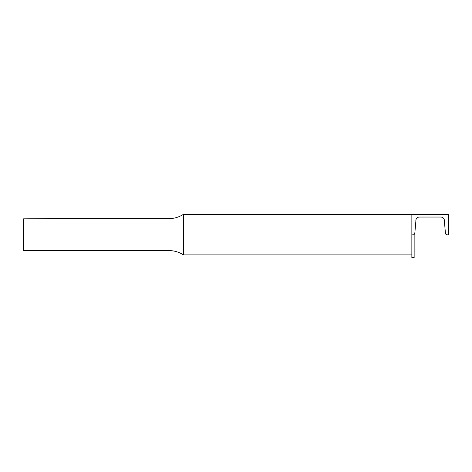 <?xml version="1.0" encoding="UTF-8"?>
<svg xmlns="http://www.w3.org/2000/svg" width="472" height="472" viewBox="0 0 472 472"><rect width="100%" height="100%" fill="white"/><g stroke="black" fill="none" stroke-linecap="round" stroke-linejoin="round"><path stroke-width="0.71" d="M411.855 254.909L183.472 254.909L183.472 214.306L411.855 214.306L411.855 234.855L413.006 234.855A1.829 1.829 0 0 0 414.823 233.174L415.112 229.604M46.439 218.86C50.008 218.601 50.008 218.601 46.439 218.86L23.6 218.843L23.6 250.597L168.976 250.597L168.976 218.619L49.206 218.619L23.6 218.843L49.029 218.636L48.386 218.967M416.015 219.557L414.823 233.174M444.24 219.557L445.432 233.174A1.829 1.829 0 0 0 447.255 234.855L448.4 234.855L448.4 214.306L411.855 214.306M444.412 220.406A3.652 3.652 0 0 0 440.771 217.043L419.49 217.043A3.652 3.652 0 0 0 415.844 220.406M411.855 234.855L411.855 257.694L414.145 257.694L414.145 234.855L411.855 234.855M183.472 254.909C179.059 252.066 174.227 250.626 168.976 250.597M183.472 214.306C179.059 217.149 174.227 218.589 168.976 218.619"/></g></svg>
